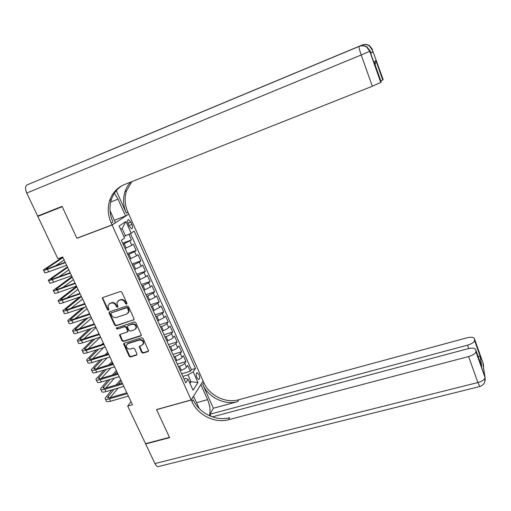 <?xml version="1.0" encoding="UTF-8"?>
<svg xmlns="http://www.w3.org/2000/svg" width="511" height="511" viewBox="0 0 511 511"><rect width="100%" height="100%" fill="white"/><g stroke="black" fill="none" stroke-linecap="round" stroke-linejoin="round"><path stroke-width="0.77" d="M126.568 304.173L126.926 303.221L121.867 292.196L120.411 291.494L102.915 297.491L102.353 298.105L107.508 309.743L108.511 310.228L108.913 309.787L107.93 305.584L109.763 303.56L111.213 303.068C113.18 302.633 114.726 303.381 115.837 305.31L116.489 306.728L117.498 307.213L117.907 306.753L116.91 302.621L118.788 300.5L120.251 300.008C122.238 299.567 123.79 300.315 124.901 302.257L125.553 303.681L126.568 304.173M198.907 374.563L197.137 372.653C195.981 373.164 195.892 374.831 196.882 377.667L198.651 379.564C199.807 379.053 199.897 377.386 198.907 374.563M141.656 352.411L143.086 353.114L147.998 351.6L148.612 350.859L143.067 338.416L141.624 337.714L124.199 343.22L123.611 343.884L129.174 356.263L130.592 356.959L136.463 355.151L136.961 353.861L134.629 348.821L133.205 348.125L130.286 349.032C127.737 349.224 126.383 348.042 126.23 345.493L127.807 343.686L139.273 340.07C141.783 339.853 143.157 340.997 143.38 343.513L141.751 345.455L139.835 346.056L139.228 346.771L141.656 352.411L142.064 351.938L143.495 352.641L148.567 351.057M156.538 409.554L169.473 437.371L145.501 443.657L127.699 406.085L132.464 404.731L62.7 256.963L57.884 258.751L37.808 216.389L62.214 206.68L76.925 238.311L112.094 225.006L191.184 399.928L156.538 409.554M133.55 320.122L134.061 318.781L128.497 306.651L127.047 305.948L109.571 311.793L109.086 313.134L114.668 325.117L116.099 325.814L134.086 319.643M135.817 322.613L141.419 335.216L140.812 335.938L123.381 341.463L121.957 340.767L119.51 335.05L120.091 334.392L127.124 332.131L127.629 330.809L126.057 327.417L124.62 326.714L117.294 329.09L116.227 328.132L134.374 321.911L135.817 322.613M181.641 373.797L190.296 371.267L187.69 365.442L186.47 367.179L184.72 363.264C183.66 364.484 181.903 365.499 179.45 366.323L178.403 366.63M177.272 364.126L185.94 361.545L183.315 355.688L182.076 357.374L180.306 353.44C179.233 354.634 177.47 355.643 175.011 356.474L173.964 356.787M172.884 354.398L181.558 351.766L178.914 345.87L177.649 347.518L175.873 343.552C174.781 344.721 172.999 345.723 170.54 346.56L169.492 346.886M168.464 344.599L177.145 341.923L174.487 335.989L173.197 337.592L171.402 333.606C170.297 334.743 168.509 335.733 166.043 336.589L164.996 336.915M164.018 334.75L172.705 332.016L170.029 326.044L168.713 327.602L166.912 323.591C165.781 324.702 163.986 325.686 161.514 326.548L160.467 326.88M159.541 324.83L168.24 322.051L165.545 316.041L164.197 317.555L162.389 313.511L155.906 316.788M155.031 314.853L163.744 312.017L161.029 305.968L159.662 307.437L157.835 303.368L151.32 306.626M150.502 304.805L159.215 301.918L156.487 295.831L155.089 297.255L153.255 293.161L146.702 296.393M145.935 294.7L154.661 291.755L151.914 285.63L150.489 287.003L148.644 282.89L142.058 286.096M141.343 284.525L150.081 281.529L147.315 275.359L145.859 276.687L144 272.548L137.376 275.736M136.724 274.286L145.463 271.232L142.684 265.024L141.202 266.308L139.324 262.137L132.668 265.305M132.074 263.976L140.819 260.872L138.021 254.625L136.507 255.858L134.623 251.655L127.929 254.804M127.386 253.603L136.143 250.441L133.326 244.156L131.787 245.337L125.074 248.474M186.47 367.179C185.423 368.405 183.673 369.427 181.22 370.245L180.172 370.552M182.076 357.374C181.009 358.581 179.246 359.597 176.793 360.421L175.746 360.734M177.649 347.518C176.563 348.694 174.794 349.696 172.335 350.533L171.287 350.853M173.197 337.592C172.092 338.742 170.31 339.738 167.844 340.588L166.797 340.907M168.713 327.602C167.589 328.726 165.8 329.716 163.328 330.572L162.281 330.904M164.197 317.555L157.733 320.831M136.463 327.679L136.105 327.794M159.662 307.437L153.159 310.694M155.089 297.255L148.554 300.494M150.489 287.003L143.917 290.222M145.859 276.687L139.254 279.887M141.202 266.308L134.559 269.489M136.507 255.858L129.832 259.013M128.223 223.933L129.27 226.284L131.646 228.775C132.758 228.404 132.847 226.954 131.915 224.431L130.873 222.106L128.491 219.596C127.373 219.954 127.284 221.404 128.223 223.933M112.094 225.006L128.721 214.045L203.097 381.014L191.184 399.928M190.296 371.267L191.389 369.67L195.451 368.482L134.144 231.055L131.186 233.208L123.873 236.529M195.451 368.482L193.196 371.829L197.981 382.522L193.043 390.219L188.144 379.334L185.749 382.892L121.394 240.33L124.55 238.037L119.152 226.041L125.923 221.455L131.186 233.208M122.678 243.166L131.442 239.946L123.157 244.239M136.143 250.441L134.623 251.655M140.819 260.872L139.324 262.137M145.463 271.232L144 272.548M150.081 281.529L148.644 282.89M154.661 291.755L153.255 293.161M159.215 301.918L157.835 303.368M163.744 312.017L162.389 313.511M168.24 322.051L166.912 323.591M172.705 332.016L171.402 333.606M177.145 341.923L175.873 343.552M181.558 351.766L180.306 353.44M185.94 361.545L184.72 363.264M191.389 369.67L130.465 233.553M131.442 239.946L128.913 234.3M189.434 382.202L191.037 381.743L187.965 374.914L182.823 376.409M125.495 235.929L122.129 228.436L120.679 229.439M41.161 214.671L37.808 216.389M128.229 214.23L128.721 214.045M131.065 401.774L127.699 406.085M189.958 383.371L191.037 381.743L197.981 382.522M183.96 378.926L185.538 378.472L188.144 379.334M187.965 374.914L193.196 371.829M122.129 228.436L125.923 221.455M76.925 238.311L77.429 237.992M126.971 303.77L125.993 303.266L125.342 301.848C124.23 299.906 122.685 299.159 120.698 299.599L120.251 300.008M118.015 300.902L120.698 299.599M109.028 303.93L111.666 302.659C113.634 302.225 115.173 302.966 116.284 304.901L116.936 306.313L117.894 306.817M102.903 297.498L102.903 298.443L107.968 309.321L108.9 309.832M109.526 311.812L109.546 312.713L115.116 324.683L116.546 325.379L133.978 319.688M127.648 308.248L126.632 307.75L111.296 312.866L110.957 313.805L111.641 315.287C112.746 317.197 114.279 317.944 116.24 317.523L126.722 314.061L128.631 311.838L127.648 308.248L128.082 307.826L127.067 307.335L126.632 307.75M111.385 312.789L127.067 307.335M128.025 313.166L129.066 311.416L128.766 309.315L128.331 309.736M128.082 307.826L128.766 309.315M120.002 334.424L122.391 340.313L123.815 341.009L141.368 335.427M127.661 331.639L128.057 330.362L126.492 326.976L125.054 326.274L117.294 329.09M116.227 328.132L116.674 327.692L117.734 328.65M134.482 329.767L136.092 327.864C135.907 325.283 134.534 324.102 131.979 324.332L127.916 325.648L127.411 326.976L128.983 330.374L130.42 331.071L134.482 329.767M135.677 328.905L136.514 327.417C136.328 324.843 134.961 323.667 132.406 323.891L131.979 324.332M127.814 325.686L132.406 323.891M139.688 346.113L142.064 351.938M143.01 344.523L143.789 343.047C143.565 340.537 142.199 339.393 139.688 339.611L139.273 340.07M127.035 344.095L128.235 343.226L139.688 339.611M124.09 343.258L129.596 355.79L131.014 356.486L137.018 354.621M62.764 257.097L43.467 269.942C43.096 270.549 44.406 270.313 47.402 269.24L65.376 262.628M43.627 270.274L44.7 272.51C44.336 273.13 45.651 272.906 48.647 271.833L66.615 265.254M65.216 262.284L48.743 268.352C46.744 269.067 45.869 269.227 46.111 268.818L62.994 257.589M55.431 265.886L64.162 260.054M370.935 53.08L373.056 51.752L370.82 52.761M62.061 206.348L76.874 238.203L112.043 224.891L111.187 222.994C107.891 215.457 107.367 207.977 109.635 200.568C112.235 192.966 117.172 187.626 124.454 184.56L372.334 86.257L361.2 54.984L26.744 193.043L37.654 216.064L62.061 206.348M114.362 220.254L125.553 215.993L118.028 199.149L114.413 193.19M125.553 215.993L128.67 213.937L127.871 212.135C124.773 204.956 124.339 197.834 126.549 190.763L131.902 181.609M116.297 190.673L126.319 213.144C123.208 205.927 122.761 198.773 124.984 191.676C126.211 188.01 128.12 184.81 130.727 182.076M112.043 224.891L115.441 222.655L110.037 210.653M374.48 62.955L374.148 62.01L376.058 60.445L382.892 79.825L383.141 79.505L373.056 51.752M382.892 79.825L380.829 80.936M26.744 193.043C25.045 188.898 25.18 186.176 27.128 184.867L362.171 45.019L361.788 45.671M97.358 155.568L359.061 46.431C358.767 47.14 359.476 49.989 361.2 54.984L369.951 51.247L380.938 82.348L381.206 82.003L374.148 62.01M380.938 82.348L372.334 86.257M111.187 222.994L112.893 221.889C109.609 214.384 109.099 206.942 111.36 199.565C113.391 193.497 117.064 188.808 122.365 185.499M376.058 60.445L375.106 64.718M210.941 416.356L209.983 414.229L467.533 345.155C471.57 343.935 473.927 342.421 474.617 340.613L474.47 338.755L483.291 363.781L483.463 365.078L482.895 363.468L485.086 377.725C484.409 379.743 482.007 381.347 477.874 382.541L468.613 356.55C472.771 355.311 475.211 353.733 475.933 351.817L485.099 377.227L484.709 382.171M158.915 466.422L158.155 466.613C156.979 466.53 155.906 465.515 154.935 463.566L145.635 443.938L169.607 437.659L156.583 409.65L191.229 400.03L191.995 401.723C197.738 415.066 214.939 423.581 228.57 419.723L468.613 356.55M209.318 415.667C210.685 411.234 210.11 405.894 207.594 399.653L200.9 384.674L203.142 381.11L203.863 382.733C209.274 395.514 225.67 403.575 238.701 399.774L466.843 337.848C471.27 336.813 473.812 337.119 474.47 338.755M193.528 396.204L199.264 408.608M193.656 396.172L191.229 400.03M213.349 408.238L202.758 384.502C208.201 397.334 224.674 405.434 237.762 401.627L213.349 408.238L209.983 414.229M478.021 356.173L480.397 356.518L481.688 366.566L475.773 349.811L475.958 351.351M475.773 349.811C475.083 348.061 472.451 347.704 467.872 348.738L212.34 416.874M145.897 443.554L145.635 443.938M191.995 401.723L193.203 399.787C198.907 413.08 216.032 421.543 229.599 417.691L228.57 419.723M481.688 366.566L480.104 356.301M67.382 266.876L48.385 280.194C48.04 280.846 49.369 280.648 52.358 279.6L70.32 273.104M48.571 280.571L49.612 282.749C49.273 283.413 50.602 283.222 53.598 282.174L71.553 275.71M70.141 272.721L53.681 278.674C51.681 279.376 50.793 279.511 51.023 279.076L67.637 267.425M59.052 276.732L68.8 269.878M71.968 276.592L53.278 290.382C52.959 291.078 54.294 290.919 57.289 289.89L75.238 283.516M53.483 290.804L54.498 292.918C54.179 293.627 55.52 293.474 58.516 292.452L76.458 286.103M75.034 283.088L58.58 288.939C56.587 289.622 55.693 289.731 55.903 289.264L72.255 277.205M62.917 287.393L73.405 279.638M76.529 286.249L58.139 300.5C57.839 301.247 59.187 301.12 62.182 300.11L80.118 293.857M58.363 300.966L59.346 303.023C59.059 303.783 60.407 303.662 63.402 302.659L81.332 296.431M79.895 293.384L63.453 299.127C61.461 299.804 60.56 299.887 60.758 299.389L76.842 286.92M66.947 297.913L77.985 289.341M79.563 297.044L62.968 310.56C62.693 311.352 64.054 311.256 67.043 310.273L84.967 304.128M63.211 311.065L64.169 313.064C63.901 313.869 65.261 313.78 68.257 312.802L86.174 306.689M84.73 303.617L68.302 309.257C66.302 309.915 65.395 309.979 65.574 309.449L81.402 296.578M71.086 308.299L82.539 298.986M82.526 307.935L67.765 320.55C67.516 321.387 68.883 321.33 71.879 320.365L89.789 314.335M68.027 321.1L68.959 323.041C68.717 323.891 70.09 323.833 73.079 322.875L90.984 316.877M89.527 313.786L73.111 319.318C71.112 319.963 70.199 320.001 70.365 319.445L84.756 307.175M75.309 318.577L87.062 308.567M85.746 318.634L72.53 330.483C72.306 331.364 73.686 331.332 76.676 330.393L94.573 324.479M72.811 331.071L73.718 332.955C73.495 333.849 74.881 333.824 77.87 332.891L95.768 327.002M94.292 323.885L77.889 329.314C75.896 329.946 74.97 329.965 75.123 329.378L87.975 317.887M79.588 328.752L91.558 318.098M89.157 329.18L77.27 340.352C77.065 341.278 78.458 341.278 81.447 340.358L99.332 334.552M77.563 340.978L78.445 342.811C78.247 343.743 79.646 343.756 82.635 342.836L100.514 337.062M99.032 333.926L82.641 339.247C80.649 339.866 79.716 339.866 79.85 339.247L91.392 328.439M83.906 338.838L96.03 327.564M92.721 339.579L81.977 350.156C81.792 351.121 83.197 351.159 86.187 350.259L104.059 344.567M82.29 350.821L83.146 352.596C82.974 353.574 84.379 353.618 87.368 352.724L105.234 347.058M103.739 343.897L87.362 349.122C85.369 349.722 84.43 349.703 84.545 349.051L94.963 338.857M88.25 348.841L100.316 337.126M98.91 333.664L98.431 334.117M96.4 349.856L86.653 359.897C86.493 360.913 87.911 360.977 90.894 360.095L108.754 354.513M86.991 360.6L87.815 362.325C87.662 363.347 89.08 363.423 92.069 362.548L109.922 356.991M108.421 353.804L92.05 358.933C90.057 359.52 89.112 359.476 89.214 358.799L98.642 349.147M92.606 358.754L103.688 347.55M103.305 342.977L101.746 344.535M100.175 360.025L91.303 369.581C91.162 370.635 92.587 370.731 95.576 369.875L113.416 364.394M91.654 370.322L92.459 371.995C92.325 373.056 93.756 373.158 96.739 372.308L114.579 366.86M113.065 363.653L96.713 368.68C94.72 369.249 93.769 369.185 93.858 368.482L102.417 359.322M96.975 368.597L107.182 357.841M107.412 354.123L108.185 353.312M107.68 352.232L105.189 354.813M104.02 370.085L95.921 379.207C95.806 380.299 97.243 380.427 100.226 379.59L118.054 374.218M96.292 379.98L97.071 381.602C96.962 382.707 98.399 382.841 101.382 382.004L119.21 376.664M117.683 373.432L101.344 378.364C99.351 378.926 98.393 378.836 98.463 378.108L106.269 369.396M101.344 378.364L110.778 368.022M110.964 364.298L112.554 362.567M112.024 361.437L108.747 364.982M107.923 380.05L100.507 388.769C100.418 389.899 101.861 390.059 104.851 389.241L122.666 383.978M100.903 389.58L101.651 391.151C101.568 392.295 103.018 392.461 106.001 391.643L123.809 386.405M122.276 383.154L105.943 387.99C103.957 388.539 102.986 388.43 103.05 387.677L110.172 379.373M105.713 388.053L114.451 378.089M114.605 374.365L116.904 371.772M116.342 370.584L112.382 375.036M111.864 389.919L105.074 398.273C105.004 399.442 106.46 399.634 109.443 398.836L127.239 393.674M105.477 399.123L106.205 400.637C106.141 401.818 107.604 402.016 110.587 401.224L128.382 396.089M126.837 392.818L110.517 397.552C108.53 398.088 107.559 397.96 107.604 397.181L114.119 389.261M110.082 397.673L118.194 388.06M118.316 384.329L121.222 380.919M120.634 379.679L116.093 384.987M181.22 370.245L179.45 366.323M176.793 360.421L175.011 356.474M172.335 350.533L170.54 346.56M167.844 340.588L166.043 336.589M163.328 330.572L161.514 326.548M158.787 320.493L156.96 316.443M154.207 310.349L152.374 306.274M149.608 300.142L147.756 296.041M144.971 289.865L143.112 285.738M140.308 279.523L138.43 275.372M135.613 269.112L133.722 264.934M130.886 258.636L128.989 254.427M126.128 248.09L124.218 243.849M131.787 245.337L129.89 241.109M127.942 223.205L130.873 222.106M128.944 225.543L131.915 224.431M125.342 301.848L124.901 302.257M119.235 300.098L118.788 300.5M116.936 306.313L116.489 306.728M116.284 304.901L115.837 305.31M111.666 302.659L111.213 303.068M110.216 303.151L109.763 303.56M107.968 309.321L107.508 309.743M102.903 298.443L102.436 298.852M125.993 303.266L125.553 303.681M116.546 325.379L116.099 325.814M115.116 324.683L114.668 325.117M109.546 312.713L109.086 313.134M111.749 312.445L111.296 312.866M141.228 335.484L140.812 335.938M123.815 341.009L123.381 341.463M122.391 340.313L121.957 340.767M120.04 335.254L119.6 335.701M128.057 330.362L127.629 330.809M126.492 326.976L126.057 327.417M125.054 326.274L124.62 326.714M128.344 325.207L127.916 325.648M139.739 346.892L139.324 347.359M128.235 343.226L127.807 343.686M136.871 354.679L136.463 355.151M131.014 356.486L130.592 356.959M129.596 355.79L129.174 356.263M124.141 344.056L123.707 344.523M148.401 351.127L147.998 351.6M143.495 352.641L143.086 353.114M47.402 269.24L48.647 271.833M46.763 268.301L47.05 268.901M126.319 213.144L127.871 212.135M27.128 184.867L359.061 46.431C361.743 45.39 364.279 45.6 366.674 47.063L369.951 51.247L370.22 51.062L366.968 46.916C364.579 45.46 362.056 45.249 359.386 46.284M97.735 155.331L361.871 45.153C364.458 44.15 366.904 44.355 369.217 45.76L372.206 49.874L369.485 45.626C367.185 44.221 364.745 44.023 362.171 45.019M370.941 53.106L370.226 51.081M372.621 49.637L369.485 45.626L366.291 44.451M110.683 202.017L118.028 199.149M202.758 384.502L203.863 382.733M237.762 401.627L238.701 399.774M474.642 340.192L480.397 356.518M154.935 463.566L477.874 382.541L479.848 386.508M468.734 348.534L467.533 345.155M483.585 368.648L483.463 365.078L483.246 366.112M196.594 402.687L207.594 399.653M52.358 279.6L53.598 282.174M51.662 278.527L51.988 279.21M57.289 289.89L58.516 292.452M56.523 288.696L56.887 289.45M62.182 300.11L63.402 302.659M61.358 298.794L61.761 299.625M67.043 310.273L68.257 312.802M66.168 308.829L66.596 309.736M71.879 320.365L73.079 322.875M70.94 318.8L71.406 319.777M76.676 330.393L77.87 332.891M75.685 328.707L76.184 329.761M81.447 340.358L82.635 342.836M80.399 338.557L80.936 339.674M86.187 350.259L87.368 352.724M85.081 348.342L85.65 349.53M90.894 360.095L92.069 362.548M89.738 358.064L90.338 359.322M95.576 369.875L96.739 372.308M94.363 367.728L95.001 369.051M100.226 379.59L101.382 382.004M98.962 377.329L99.626 378.721M104.851 389.241L106.001 391.643M103.529 386.872L104.231 388.328M109.443 398.836L110.587 401.224M108.07 396.357L108.798 397.877M196.761 372.768L197.137 372.653M127.999 219.781L128.491 219.596M102.82 297.702L102.353 298.105M109.456 312.004L109.003 312.425M129.066 311.416L128.631 311.838M119.944 334.603L119.51 335.05M128.152 331L127.718 331.447M136.514 327.417L136.092 327.864M139.644 346.298L139.228 346.771M143.789 343.047L143.38 343.513M124.045 343.424L123.611 343.884M111.36 199.565L109.635 200.568M124.984 191.676L126.549 190.763M382.745 79.946L376.173 61.294M372.896 51.835L372.206 49.874M380.772 82.482L369.772 51.336L366.674 47.063L366.968 46.916L363.653 45.696M480.155 356.327L474.617 340.613M158.155 466.613L479.676 386.559C483.834 385.058 485.635 382.113 485.086 377.725L475.933 351.817M483.54 368.284L482.997 364.241M65.574 309.449L65.734 309.787M70.365 319.445L70.537 319.809M75.123 329.378L75.309 329.767M79.85 339.247L80.048 339.662M84.545 349.051L84.762 349.498M89.214 358.799L89.438 359.265M93.858 368.482L94.094 368.98M98.463 378.108L98.712 378.625M103.05 387.677L103.311 388.219M107.604 397.181L107.872 397.743"/></g></svg>
